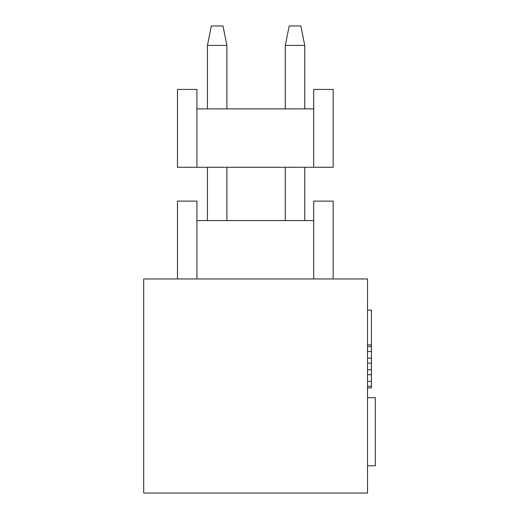 <?xml version="1.0" encoding="UTF-8"?>
<svg xmlns="http://www.w3.org/2000/svg" width="519" height="519" viewBox="0 0 519 519"><rect width="100%" height="100%" fill="white"/><g stroke="black" fill="none" stroke-linecap="round" stroke-linejoin="round"><path stroke-width="0.78" d="M143.698 493.05L143.698 278.963L143.698 493.05L367.517 493.05L143.698 493.05M367.517 493.05L367.517 278.963L143.698 278.963L367.517 278.963L367.517 493.05M375.302 465.803L367.517 465.803L375.302 465.803L375.302 397.684L367.517 397.684L375.302 397.684L375.302 465.803M367.517 369.729L371.409 369.729L371.409 363.105L367.517 363.105L371.409 363.105L371.409 358.136L367.517 358.136L371.409 358.136L371.409 351.512L367.517 351.512L371.409 351.512L371.409 346.543L367.517 346.543L371.409 346.543L371.409 344.888L367.517 344.888L371.409 344.888L371.409 310.103L367.517 310.103L371.409 310.103L371.409 369.729L367.517 369.729M371.409 387.953L367.517 387.953L371.409 387.953L371.409 386.298L367.517 386.298L371.409 386.298L371.409 381.329L367.517 381.329L371.409 381.329L371.409 374.699L367.517 374.699L371.409 374.699L371.409 369.729L371.409 387.953M177.466 278.963L177.466 201.113L196.928 201.113L196.928 220.575L196.928 201.113L177.466 201.113L177.466 278.963L196.928 278.963L196.928 220.575L313.703 220.575L196.928 220.575L196.928 278.963L313.703 278.963L313.703 201.113L333.166 201.113L333.166 278.963L333.166 201.113L313.703 201.113L313.703 278.963L333.166 278.963M226.9 220.575L226.9 167.267L226.9 220.575M226.9 108.88L226.9 45.413L207.438 45.413L207.438 108.88L207.438 45.413L226.9 45.413L226.9 108.88M207.438 167.267L207.438 220.575L207.438 167.267M304.75 220.575L304.75 167.267L304.75 220.575M304.75 108.88L304.75 45.413L285.288 45.413L285.288 108.88L285.288 45.413L304.75 45.413L304.75 108.88M285.288 167.267L285.288 220.575L285.288 167.267M333.166 167.267L177.466 167.267L333.166 167.267L333.166 89.417L333.166 167.267M211.33 25.95L207.438 45.413L211.33 25.95L223.008 25.95L211.33 25.95M226.9 45.413L223.008 25.95L226.9 45.413M289.18 25.95L285.288 45.413L289.18 25.95L300.858 25.95L289.18 25.95M304.75 45.413L300.858 25.95L304.75 45.413M196.928 108.88L313.703 108.88L313.703 167.267L313.703 108.88L196.928 108.88L196.928 167.267L196.928 89.417L177.466 89.417L177.466 167.267L177.466 89.417L196.928 89.417L196.928 108.88M333.166 89.417L313.703 89.417L313.703 108.88L313.703 89.417L333.166 89.417"/></g></svg>
